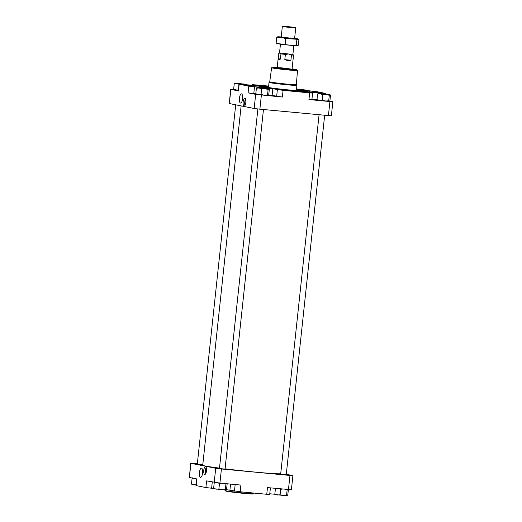 <?xml version="1.0" encoding="UTF-8"?>
<svg xmlns="http://www.w3.org/2000/svg" width="522" height="522" viewBox="0 0 522 522"><rect width="100%" height="100%" fill="white"/><g stroke="black" fill="none" stroke-linecap="round" stroke-linejoin="round"><path stroke-width="0.78" d="M287.198 89.791A14.022 0.463 -173.9 0 1 268.504 87.35L269.032 82.411A14.022 0.463 6.1 0 0 282.931 84.362A14.022 0.463 6.1 0 0 296.92 85.386A14.022 0.463 6.1 0 0 296.914 85.373L296.392 90.332A14.022 0.463 -173.9 0 1 287.198 89.791M296.47 89.64L313.37 91.343L321.643 93.014L305.168 91.52L296.424 90.071M245.216 84.786L263.538 86.626L271.812 88.296L255.343 86.809L245.183 85.073M257.105 85.725L252.296 84.636L268.641 86.078M257.118 85.621L238.906 84.166L248.792 86.163L272.81 88.753L283.081 90.358L309.657 92.877L312.6 93.046L307.51 91.983L325.989 93.523L316.104 91.52L296.483 89.497M276.64 88.857L299.015 90.972L308.261 92.538L283.916 90.306L276.608 89.145M268.543 86.965L256.641 85.145L268.628 86.208M221.511 483.241L219.481 483.502L218.144 482.909M215.462 482.589L214.229 482.791L214.888 482.211M214.183 488.788L213.635 488.305L216.206 489.192L218.894 489.016L222.065 489.851L225.354 489.629L225.895 490.112L226.555 489.532L227.148 484.011L226.6 483.529L225.941 484.109L224.01 483.476M282.702 489.029L280.673 489.29L279.387 488.716M275.375 494.582L274.833 494.099L277.404 494.98L280.086 494.804L283.257 495.646L286.545 495.417L287.093 495.9L287.752 495.319L288.34 489.806L287.798 489.323L287.133 489.904L285.201 489.271M193.133 478.191L192.076 478.374L192.735 477.793M267.525 95.024L268.112 89.51L268.771 88.929L269.319 89.412L268.726 94.926L268.151 95.493L267.525 95.024L264.236 95.252L261.065 94.41L258.377 94.586L256.119 94.11M268.067 95.506L258.377 94.586L255.806 93.706L256.354 94.188M328.716 100.811L329.304 95.298L329.963 94.717L330.511 95.2L329.924 100.713L329.343 101.281L328.716 100.811L325.428 101.04L322.257 100.204L319.575 100.381L317.311 99.904M329.265 101.294L319.575 100.381L317.004 99.493L317.546 99.976M238.273 90.123L233.967 89.693M238.241 90.423L233.66 89.288L234.202 89.771M286.297 474.283L292.907 475.627L289.964 475.451L221.426 468.971L215.716 468.267L190.908 463.321L197.342 463.771M292.907 475.627L291.4 489.753L267.473 487.594L266.762 494.282L240.185 491.77L226.444 489.688M221.426 468.971L219.919 483.091L240.903 485.075L240.185 491.77M219.919 483.091L206.608 480.879L205.896 487.568L196.011 485.571L196.722 478.909M205.551 466.583A3.967 1.364 95.4 0 1 206.484 470.72A3.967 1.364 95.4 0 1 204.761 474.472A3.967 1.364 95.4 0 1 203.776 470.394A3.967 1.364 95.4 0 1 205.505 466.577A3.967 1.364 95.4 0 1 205.551 466.583M201.505 468.149A4.62 1.586 95.4 0 1 202.595 472.945A4.62 1.586 95.4 0 1 200.598 477.343A4.62 1.586 95.4 0 1 199.437 472.593A4.62 1.586 95.4 0 1 201.472 468.143A4.62 1.586 95.4 0 1 201.505 468.149M190.908 463.321L189.401 477.447L196.99 478.961L196.279 485.649M189.401 477.447L190.641 463.242M274.924 494.256L269.776 493.773M270.409 487.868L269.704 494.458L266.762 494.282M213.733 488.468L205.896 487.568M202.797 464.645L197.316 464.032L235.703 104.811M324.658 115.316L286.239 474.837L284.399 474.726L280.66 474.237L319.072 114.788M263.46 109.529L225.041 469.043L223.201 468.939L219.462 468.449L257.881 108.987M280.719 473.689A39.267 1.305 -173.9 0 1 255.062 472.084A39.267 1.305 -173.9 0 1 225.067 468.834M219.494 468.13A39.267 1.305 -173.9 0 1 202.725 465.259L241.131 105.894M233.817 89.543L230.6 89.34L229.354 103.545L254.162 108.491L259.878 109.189L331.359 115.851L332.866 101.725L329.924 101.549L328.416 115.675M332.866 101.725L329.656 101.059M255.832 93.745L248.08 92.851L255.669 94.365L282.369 97.053L272.099 95.441L272.81 88.753M312.6 93.046L311.888 99.741L308.946 99.565L329.924 101.549M244.916 98.26A3.967 1.364 95.4 0 1 245.842 102.397A3.967 1.364 95.4 0 1 244.12 106.142A3.967 1.364 95.4 0 1 243.141 102.071A3.967 1.364 95.4 0 1 244.87 98.247A3.967 1.364 95.4 0 1 244.916 98.26M241.503 93.875A4.62 1.586 95.4 0 1 242.593 98.671A4.62 1.586 95.4 0 1 240.596 103.069A4.62 1.586 95.4 0 1 239.435 98.319A4.62 1.586 95.4 0 1 241.471 93.869A4.62 1.586 95.4 0 1 241.503 93.875M230.6 89.34L238.463 90.932L238.906 84.166M317.024 99.532L311.96 99.056M268.686 94.984L272.099 95.441M233.66 89.288L234.248 83.768L236.936 83.592L238.769 84.127M245.966 85.093L246.71 84.473L244.596 84.107L234.907 83.187L234.248 83.768M240.968 84.257L244.557 84.597M246.625 84.512L247.167 84.995L246.625 84.512L234.783 83.226M239.755 83.65L243.741 84.172L239.755 83.65M296.496 89.373L299.719 89.81M302.186 90.045L305.748 90.384M307.158 90.88L307.817 90.299L308.365 90.782L307.902 90.267L296.542 88.981M317.004 99.493L317.591 93.98L320.273 93.803L322.844 94.684L326.133 94.462L329.304 95.298M318.25 93.399L330.048 94.678L318.25 93.399L317.591 93.98M322.257 100.204L322.844 94.684M329.963 94.717L330.511 95.2M255.806 93.706L256.4 88.185L259.082 88.009L261.652 88.897L264.941 88.668L268.112 89.51M257.059 87.605L268.856 88.89L257.059 87.605L256.4 88.185M261.065 94.41L261.652 88.897M268.771 88.929L269.319 89.412M296.522 89.138L307.817 90.299M300.946 89.438L304.933 89.96L300.946 89.438M323.098 93.856L327.079 94.378L323.098 93.856M261.9 88.068L265.887 88.59L261.9 88.068M192.037 484.37L191.489 483.894L194.06 484.775L195.959 484.749M192.076 478.374L191.489 483.894M191.796 484.299L196.07 485.029M275.42 488.579L274.833 494.099M280.673 489.29L280.086 494.804M287.133 489.904L286.545 495.417M287.093 495.9L275.14 494.504M214.229 482.791L213.635 488.305M219.481 483.502L218.894 489.016M225.941 484.109L225.354 489.629M225.895 490.112L213.948 488.716M225.458 490.112L225.406 490.615A14.022 0.463 6.1 0 0 225.413 490.634L225.745 491.045A13.65 0.45 6.1 0 0 239.265 492.931A13.65 0.45 6.1 0 0 252.876 493.942L253.287 493.61A14.022 0.463 6.1 0 0 253.3 493.597L253.359 493.016M225.413 490.634A14.022 0.463 6.1 0 0 239.304 492.566A14.022 0.463 6.1 0 0 253.287 493.61M277.228 67.286A12.247 0.405 6.1 0 0 272.464 67.084L271.623 67.749A13.017 0.431 6.1 0 0 271.61 67.762L269.73 81.843A13.389 0.444 6.1 0 1 269.743 81.83L269.039 82.391A14.022 0.463 6.1 0 0 269.032 82.411M269.73 81.843A13.389 0.444 6.1 0 0 282.996 83.709A13.389 0.444 6.1 0 0 296.359 84.688L296.914 85.373M271.61 67.762A13.017 0.431 6.1 0 0 284.51 69.57A13.017 0.431 6.1 0 0 297.494 70.529A13.017 0.431 6.1 0 0 297.494 70.509L296.809 69.687A12.247 0.405 6.1 0 0 292.105 68.878M272.464 67.084A12.247 0.405 6.1 0 0 284.588 68.806A12.247 0.405 6.1 0 0 296.809 69.687M282.102 67.893L277.195 67.606L279.355 68.01L292.072 69.198L282.102 67.893M205.616 473.813A3.967 1.364 95.4 0 1 206.223 467.386M205.818 473.428A3.367 1.155 95.4 0 1 206.347 467.797M244.975 105.483A3.967 1.364 95.4 0 1 245.588 99.056M245.177 105.105A3.367 1.155 95.4 0 1 245.712 99.474M290.911 60.226L284.816 59.645L288.04 60.728L290.911 60.226L291.472 55.019L293.54 55.091L292.072 69.198M284.816 59.645L285.371 54.445L288.503 53.988L292.914 54.249L293.84 45.584M278.983 52.97L278.115 58.973C278.076 59.73 278.833 59.776 280.399 59.103L280.953 53.903L285.371 54.445M293.54 55.091L292.516 54.131M278.748 53.459L279.929 52.937L288.503 53.988L291.472 55.019M280.458 44.155L279.531 52.82L280.953 53.903M282.846 26.1L282.337 26.511L291.309 27.686L295.726 27.947L295.315 27.431L282.846 26.1L295.315 27.431M278.187 58.666L280.399 59.103M281.227 36.951A10.283 0.339 6.1 0 0 277.821 36.788L276.738 37.297L281.306 37.48L285.775 38.517L298.949 39.398L298.323 45.238L297.246 45.747A10.283 0.339 6.1 0 0 297.318 45.74A10.283 0.339 6.1 0 0 297.331 45.74L290.656 45.31A10.283 0.339 6.1 0 0 297.246 45.747M276.569 43.398L277.025 43.574A10.283 0.339 6.1 0 0 280.588 44.174A10.283 0.339 6.1 0 0 290.656 45.31L277.11 43.476M277.821 36.788A10.283 0.339 6.1 0 0 277.75 36.794A10.283 0.339 6.1 0 0 281.306 37.48A10.283 0.339 6.1 0 0 291.374 38.615A10.283 0.339 6.1 0 0 297.958 39.059A10.283 0.339 6.1 0 0 298.042 38.967A10.283 0.339 6.1 0 0 294.61 38.38M297.958 39.059L298.949 39.398M290.167 38.38L294.578 38.648L292.718 38.282L281.201 37.219L290.167 38.38M296.874 39.568L296.255 45.407M285.775 38.517L285.149 44.357M276.738 37.297L276.118 43.137M289.964 475.451L288.457 489.577M215.716 468.267L214.203 482.393M261.385 95.069L259.878 109.189M308.946 99.565L309.657 92.877M282.369 97.053L283.081 90.358M255.669 94.365L254.162 108.491M230.868 89.419L229.354 103.545M248.08 92.851L248.792 86.163M238.463 90.932L239.174 84.244M235.168 484.533L234.469 491.065M230.561 484.096L229.915 490.158M212.278 482.008L211.612 488.266M323.001 93.745L323.046 93.347M310.414 92.583L310.459 92.153M276.653 96.348L277.371 89.66M267.042 88.564L267.094 88.055M253.796 93.549L254.508 86.861M252.491 85.347L252.563 84.714M259.617 87.213L259.728 86.163M263.434 87.572L263.538 86.626M309.442 91.924L309.559 90.874M313.265 92.29L313.37 91.343M298.936 91.728L299.015 90.972M302.76 92.087L302.825 91.441M325.93 94.064L325.989 93.523M252.224 85.321L252.296 84.636M297.494 70.529L296.359 84.688M277.195 67.606L278.115 58.973M278.996 52.963L279.531 52.787M294.584 38.641L295.726 27.947M281.195 37.206L282.337 26.511M298.042 38.967L298.493 39.137"/></g></svg>

